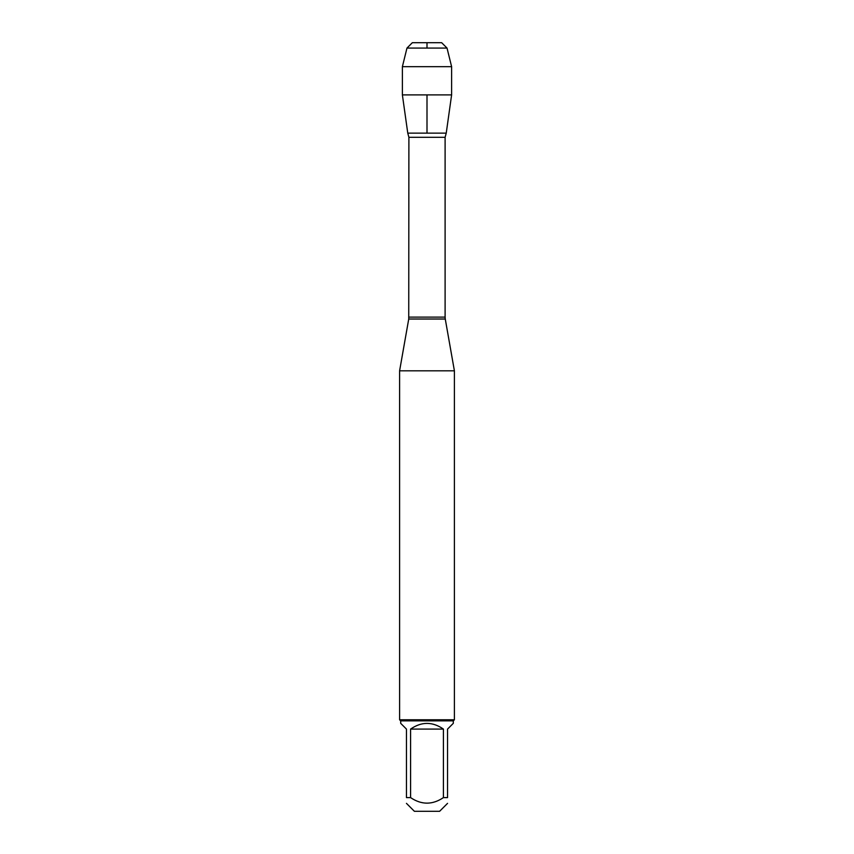 <?xml version="1.0" encoding="UTF-8"?>
<svg xmlns="http://www.w3.org/2000/svg" width="854" height="854" viewBox="0 0 854 854"><rect width="100%" height="100%" fill="white"/><g stroke="black" fill="none" stroke-linecap="round" stroke-linejoin="round"><path stroke-width="1.28" d="M408.895 317.122L445.105 317.122L445.105 137.302L446.236 133.128L407.764 133.128L408.895 137.302L408.735 319.022L445.265 319.022L454.403 370.817L399.597 370.817L399.597 719.783L454.403 719.783L454.403 370.817M447.549 803.358L439.607 811.3L414.393 811.3L406.451 803.358M443.418 729.092C432.476 721.502 421.524 721.502 410.582 729.092L443.418 729.092L443.418 797.604C432.455 804.991 421.513 804.991 410.582 797.604L406.451 797.604C406.451 804.991 406.451 804.991 406.451 797.604L406.451 729.092L400.697 723.338L400.697 720.872L453.303 720.872L453.303 723.338L447.549 729.092L447.549 797.604C447.549 804.991 447.549 804.991 447.549 797.604L443.418 797.604M410.582 729.092L410.582 797.604M453.303 720.872L454.403 719.783M451.617 94.901L446.236 133.128L407.764 133.128L402.383 94.901L451.617 94.901L451.617 66.676L402.383 66.676L402.383 94.901M406.974 48.07L412.343 42.7L441.657 42.7L447.026 48.07L406.974 48.07L402.383 66.676M447.026 48.07L451.617 66.676M427 133.128L427 94.901M427 48.07L427 42.7L412.343 42.7L406.974 48.07L402.383 66.676L402.383 94.901L407.764 133.128M445.105 137.302L408.895 137.302M408.735 319.022L399.597 370.817M445.265 319.022L445.105 317.122M400.697 720.872L399.597 719.783"/></g></svg>

